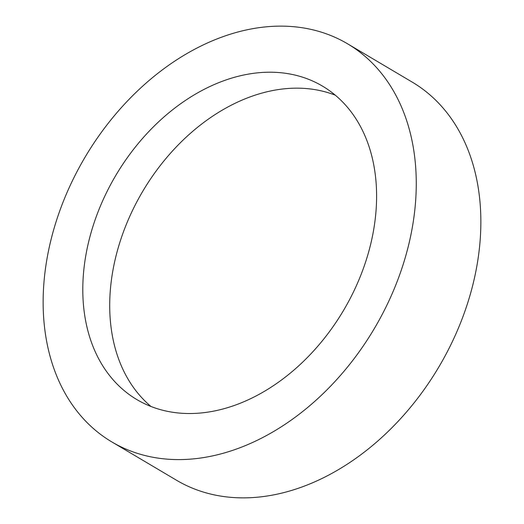 <?xml version="1.0" encoding="UTF-8"?>
<svg xmlns="http://www.w3.org/2000/svg" width="524" height="524" viewBox="0 0 524 524"><rect width="100%" height="100%" fill="white"/><g stroke="black" fill="none" stroke-linecap="round" stroke-linejoin="round"><path stroke-width="0.79" d="M387.485 303.933A231.339 168.106 120.6 0 1 111.795 441.902A231.339 168.106 120.6 0 1 71.912 181.802A231.339 168.106 120.6 0 1 347.602 43.826A231.339 168.106 120.6 0 1 387.485 303.933M347.602 43.826L412.205 82.098A231.339 168.106 120.6 0 1 452.088 342.198A231.339 168.106 120.6 0 1 176.398 480.174L111.795 441.902M150.971 406.467A182.156 132.362 120.6 0 1 132.375 210.727A182.156 132.362 120.6 0 1 335.347 95.211M105.455 194.784A182.156 132.362 120.6 0 1 322.535 86.146A182.156 132.362 120.6 0 1 353.942 290.951A182.156 132.362 120.6 0 1 136.862 399.589A182.156 132.362 120.6 0 1 105.455 194.784"/></g></svg>
